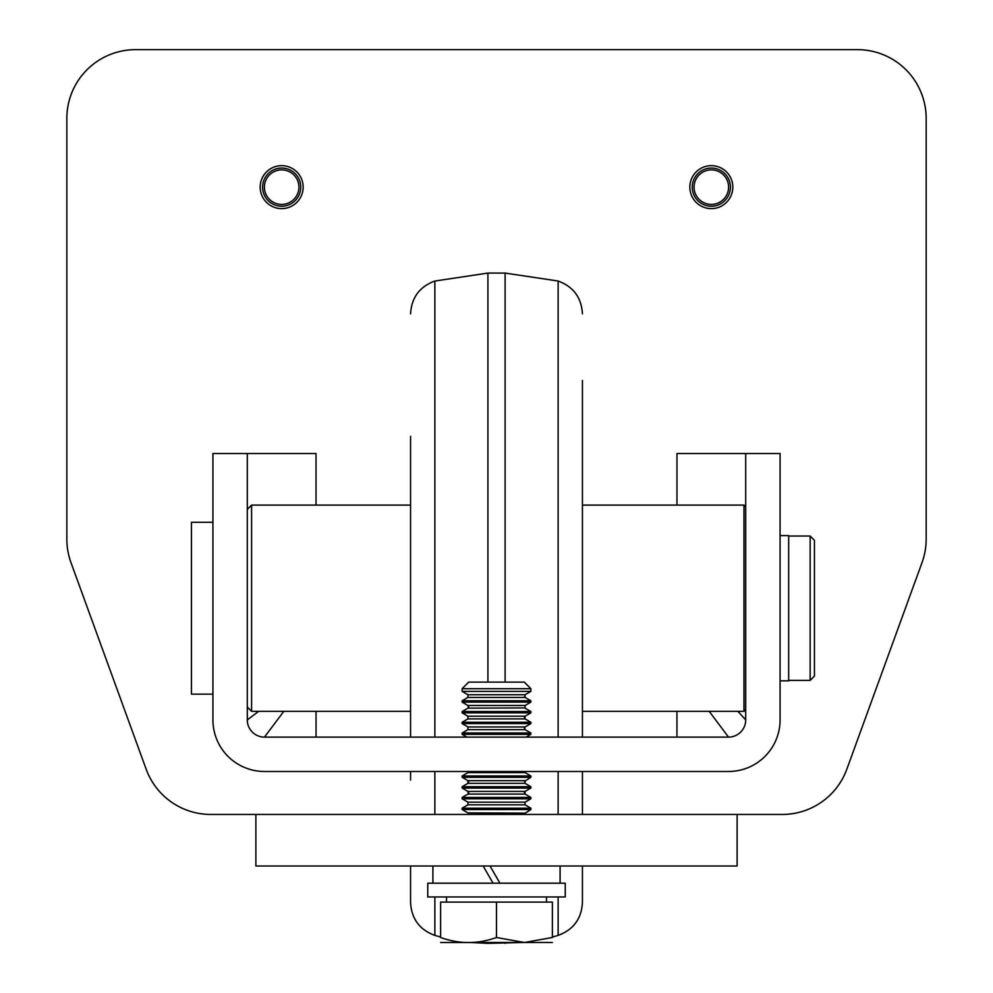 <?xml version="1.0" encoding="UTF-8"?>
<svg xmlns="http://www.w3.org/2000/svg" width="993" height="993" viewBox="0 0 993 993"><rect width="100%" height="100%" fill="white"/><g stroke="black" fill="none" stroke-linecap="round" stroke-linejoin="round"><path stroke-width="1.49" d="M316.047 737.116L316.047 711.336M247.294 453.528L247.294 719.925A17.191 17.191 0 0 0 264.486 737.116L728.514 737.116A17.191 17.191 0 0 0 745.706 719.925L745.706 453.528L780.076 453.528L780.076 719.925A51.562 51.562 0 0 1 728.514 771.487L264.486 771.487A51.562 51.562 0 0 1 212.924 719.925L212.924 453.528L316.022 453.528L316.022 505.089M283.812 711.336L264.486 737.116A17.191 17.191 0 0 1 247.294 719.925L258.627 711.336M745.706 453.528L676.978 453.528L676.978 505.089M676.953 737.116L676.953 711.336M737.898 711.336L745.706 719.925A17.191 17.191 0 0 1 728.514 737.116L709.188 711.336M926.159 539.125A68.74 68.74 0 0 1 922.013 562.634L846.83 769.215A68.74 68.74 0 0 1 782.223 814.446L737.116 814.446L737.116 866.008L255.884 866.008L255.884 814.446L210.777 814.446A68.74 68.74 0 0 1 146.17 769.215L70.987 562.634A68.74 68.74 0 0 1 66.841 539.125L66.841 118.39A68.74 68.74 0 0 1 135.582 49.65L857.418 49.65A68.74 68.74 0 0 1 926.159 118.39L926.159 539.125M810.151 680.391L814.446 676.096L814.446 540.329L810.151 536.034L810.151 680.391L788.665 680.391M780.076 680.826L788.665 680.826L788.665 535.599L780.076 535.599M212.924 522.281L191.438 522.281L191.438 694.144L212.924 694.144M410.568 711.336L251.589 711.336L251.589 505.089L410.568 505.089M745.706 506.815L743.98 505.089L743.98 711.336L582.432 711.336M582.432 771.487L582.432 814.446L582.432 771.487M582.432 866.008L582.432 902.538C581.513 918.798 573.42 929.746 558.14 935.394L558.14 896.952M582.432 380.493L582.432 737.116M410.568 771.487L410.568 780.076M410.568 436.349L410.568 737.116M410.568 866.008L410.568 902.538L410.568 866.008M737.116 814.446L255.884 814.446M263.269 182.067A19.078 19.078 0 0 0 286.468 205.613A19.078 19.078 0 0 0 295.269 173.75A19.078 19.078 0 0 0 263.269 182.067M302.381 192.853A21.486 21.486 0 0 1 275.955 207.847A21.486 21.486 0 0 1 260.96 181.421A21.486 21.486 0 0 1 287.387 166.439A21.486 21.486 0 0 1 302.381 192.853M265.019 182.551A17.266 17.266 0 0 1 286.257 170.498A17.266 17.266 0 0 1 298.31 191.736A17.266 17.266 0 0 1 277.072 203.788A17.266 17.266 0 0 1 265.019 182.551M701.455 170.821A19.078 19.078 0 0 0 702.125 203.863A19.078 19.078 0 0 0 730.414 186.758A19.078 19.078 0 0 0 701.455 170.821M722.445 205.526A21.486 21.486 0 0 1 692.953 198.265A21.486 21.486 0 0 1 700.214 168.76A21.486 21.486 0 0 1 729.718 176.022A21.486 21.486 0 0 1 722.445 205.526M702.399 172.372A17.266 17.266 0 0 1 726.106 178.206A17.266 17.266 0 0 1 720.273 201.914A17.266 17.266 0 0 1 696.552 196.08A17.266 17.266 0 0 1 702.399 172.372M565.24 883.199L427.76 883.199L427.76 896.952L565.24 896.952L565.24 883.199M560.089 866.008L560.089 883.199L560.089 866.008M432.911 883.199L432.911 866.008M493.062 883.199L483.144 866.008L493.062 883.199M490.021 866.008L499.938 883.199M552.381 937.491C552.381 944.206 552.381 944.206 552.381 937.491C552.381 944.206 552.381 944.206 552.381 937.491C552.381 944.206 552.381 944.206 552.381 937.491C552.381 944.206 552.381 944.206 552.381 937.491L552.381 902.103L496.463 902.103L496.463 937.491L524.416 942.494L552.381 937.491M496.463 902.103L440.619 902.103L440.619 937.491C440.619 944.206 440.619 944.206 440.619 937.491C440.619 944.206 440.619 944.206 440.619 937.491C459.238 944.206 477.844 944.206 496.463 937.491M462.13 691.376L530.87 691.376L530.87 688.708L462.13 688.708L462.13 691.376L467.939 694.74L525.061 694.74L530.87 691.376M525.061 694.74L525.061 697.421L530.87 700.773L462.13 700.773L467.939 697.421L525.061 697.421L524.416 696.714M468.274 705.738L462.13 702.125L530.87 702.125L530.87 700.773M468.46 707.674L467.939 705.477L525.061 705.477L525.061 708.158L530.87 711.522L462.13 711.522L467.939 708.158L524.751 707.935M468.274 716.474L462.13 712.862L530.87 712.862L530.87 711.522M525.061 718.907L530.87 722.259L462.13 722.259L467.939 718.907L525.061 718.907L525.061 716.214L530.87 712.862M524.316 727.993L525.061 729.644L467.939 729.644L467.939 726.963L462.13 723.599L530.87 723.599L530.87 722.259M524.763 727.186L525.061 729.644L530.87 733.008L462.13 733.008L467.939 729.644L467.939 726.963L525.061 726.963L530.87 723.599M466.921 737.116L462.13 734.348L530.87 734.348L530.87 733.008M525.061 772.616L530.87 775.967L462.13 775.967L467.939 772.616L525.061 772.616L524.304 771.487M467.939 780.672L525.061 780.672L525.061 783.353L467.939 783.353L467.939 780.672L462.13 777.308L530.87 777.308L530.87 775.967M525.061 783.353L530.87 786.717L462.13 786.717L467.939 783.353M468.262 791.657L462.13 788.057L530.87 788.057L530.87 786.717M525.061 794.09L530.87 797.453L462.13 797.453L467.939 794.09L525.061 794.09L525.061 791.409L530.87 788.057M525.061 804.839L530.87 808.19L462.13 808.19L467.939 804.839L467.939 802.158L525.061 802.158L525.061 804.839L467.939 804.839L467.939 802.158L462.13 798.794L530.87 798.794L530.87 797.453M524.738 813.143L467.939 812.895L468.696 814.446L467.939 812.895L462.13 809.531L530.87 809.531L530.87 808.19M440.619 937.491C440.619 944.206 440.619 944.206 440.619 937.491C440.619 944.206 440.619 944.206 440.619 937.491M440.644 942.494L552.381 942.481M462.13 688.708L468.721 682.117L524.279 682.117L530.87 688.708M434.86 896.952L434.86 935.394C419.58 929.746 411.487 918.798 410.568 902.538M410.568 313.887C411.487 297.627 419.58 286.679 434.86 281.031L434.86 737.116M434.86 771.487L434.86 814.446M434.86 281.031L487.911 273.075L487.911 682.117M487.911 942.494L487.911 943.35L522.703 942.494M505.089 942.494L505.089 943.35M487.911 273.075L505.089 273.075L505.089 682.117M505.089 273.075L558.14 281.031L558.14 737.116M558.14 771.487L558.14 814.446M467.939 718.907L467.939 716.214L525.061 716.214M468.237 793.866L467.939 791.409L525.061 791.409M810.151 536.034L788.665 536.034M247.294 707.041L251.589 711.336M247.294 509.384L251.589 505.089M745.706 709.61L743.98 711.336M743.98 505.089L582.432 505.089M434.86 935.394L440.619 937.057M470.297 942.494L487.911 943.35M552.381 937.057L558.14 935.394M558.14 281.031C573.42 286.679 581.513 297.627 582.432 313.887M467.939 697.421L467.939 694.74L467.939 697.421M468.696 707.103L468.646 706.346M524.788 705.675L530.87 702.125M524.304 717.343L524.776 716.425M467.939 772.616L468.696 771.487L467.939 772.616M468.708 781.826L468.224 780.87M524.378 781.479L530.87 777.308M468.696 792.973L468.622 792.215M524.292 792.551L524.763 791.632M530.87 809.531L524.378 813.714M462.13 702.125L462.13 700.773M525.061 708.158L525.061 705.477M462.13 712.862L462.13 711.522M467.939 726.963L462.13 723.599L462.13 722.259M462.13 734.348L462.13 733.008M526.079 737.116L530.87 734.348M462.13 777.308L462.13 775.967M462.13 788.057L462.13 786.717M462.13 798.794L462.13 797.453M525.061 802.158L530.87 798.794M467.939 812.895L462.13 809.531L462.13 808.19M546.473 902.103L546.473 896.952M446.527 902.103L446.527 896.952"/></g></svg>
